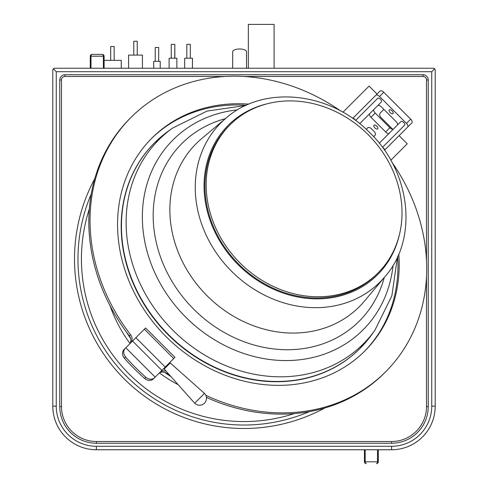 <?xml version="1.0" encoding="UTF-8"?>
<svg xmlns="http://www.w3.org/2000/svg" width="488" height="488" viewBox="0 0 488 488"><rect width="100%" height="100%" fill="white"/><g stroke="black" fill="none" stroke-linecap="round" stroke-linejoin="round"><path stroke-width="0.73" d="M53.32 68.765L52.789 70.04L52.789 406.162A43.591 43.591 0 0 0 96.386 449.759L391.602 449.759A43.603 43.603 0 0 0 435.211 406.15L435.211 69.973L434.698 68.747L433.478 68.241L54.589 68.241L53.32 68.765L56.254 71.699L56.254 406.162A40.132 40.132 0 0 0 96.386 446.294L391.602 446.294A40.144 40.144 0 0 0 431.746 406.15L431.746 71.699L56.254 71.699M59.756 79.947A5.191 5.191 0 0 1 64.947 74.755L423.053 74.755A5.191 5.191 0 0 1 428.244 79.947L428.244 406.571A36.673 36.673 0 0 1 391.577 443.244L96.423 443.244A36.673 36.673 0 0 1 59.756 406.571L59.756 79.947L61.488 79.947A3.459 3.459 0 0 1 64.947 76.482L224.828 76.482M434.698 68.747L431.746 71.699M121.256 68.241L121.256 60.353L104.115 60.353M114.162 60.353L114.162 46.506L110.697 46.506L110.697 60.353M128.588 68.241L128.588 55.089L142.429 55.089L142.429 68.241M137.238 55.089L137.238 41.248L133.779 41.248L133.779 55.089M160.21 68.241L160.21 61.317L153.708 61.317L153.708 68.241M158.691 61.317L158.691 47.476L155.227 47.476L155.227 61.317M174.826 58.206L174.826 44.359L174.722 58.206M176.869 68.241L176.869 58.206L169.116 58.206L169.116 68.241M171.264 58.206L171.264 44.359L174.722 44.359M192.443 68.241L192.443 58.206L184.69 58.206L184.69 68.241M190.296 58.206L190.296 44.359L186.837 44.359L186.837 58.206M274.103 68.241L274.103 24.4L248.355 24.4L248.355 68.241M102.315 54.4L92.073 54.4A1.8 1.8 0 0 0 90.274 56.199A1.8 1.8 0 0 1 92.073 54.4L102.315 54.4A1.8 1.074 90 0 1 103.389 56.199L104.115 56.199A1.8 1.8 0 0 0 102.315 54.4A1.8 1.8 0 0 1 104.115 56.199L104.115 68.241M92.073 54.4L92.073 54.4A1.8 1.074 -90 0 0 91 56.199A1.8 1.074 -90 0 1 92.073 54.4A1.8 1.8 0 0 0 90.274 56.199L103.389 56.199L103.389 68.241M90.274 56.199L90.274 68.241M246.525 68.241L246.525 51.899A6.923 2.928 180 0 0 239.602 48.977A6.923 2.928 180 0 0 232.684 51.899L232.684 68.241M377.553 449.759L378.279 449.759L378.279 461.8L364.438 461.8L364.438 449.759L377.553 449.759L377.553 461.8A1.8 1.074 90 0 1 376.48 463.6A1.8 1.074 90 0 0 377.553 461.8M147.492 449.759L149.682 449.759M148.822 449.759L148.071 449.759M340.892 449.759L337.44 449.759M339.172 449.759L339.923 449.759M366.281 463.6L366.238 463.6A1.8 1.8 0 0 1 364.438 461.8A1.8 1.8 0 0 0 366.238 463.6A1.8 1.074 -90 0 1 365.164 461.8L365.164 449.759M376.48 463.6L376.48 463.6A1.8 1.8 0 0 0 378.279 461.8M243.909 76.482L423.053 76.482A3.459 3.459 0 0 1 426.512 79.947L426.512 260.488M426.512 276.641L426.512 406.571A34.941 34.941 0 0 1 391.577 441.512L96.423 441.512A34.941 34.941 0 0 1 61.488 406.571L61.488 79.947M309.368 411.622A166.03 166.03 0 0 1 91.219 194.004M154.684 377.608L153.458 378.828A6.923 5.996 -135 0 1 144.686 378.511A200.727 173.832 -135 0 1 124.409 358.235A6.923 5.996 -135 0 1 124.092 349.463L125.312 348.237A6.923 5.996 45 0 0 125.629 357.015A200.727 173.832 -135 0 0 145.906 377.291A6.923 5.996 45 0 0 154.684 377.608L173.716 358.57L144.35 329.205L145.577 327.979L174.942 357.344L173.716 358.57M170.898 376.529A179.962 155.849 -135 0 1 167.018 373.607A6.923 5.996 45 0 0 158.655 373.631M129.29 344.266A6.923 5.996 45 0 0 129.314 335.903A179.962 155.849 -135 0 1 129.899 118.517L131.126 117.297A179.962 155.849 45 0 0 130.534 334.683A6.923 5.996 -135 0 1 130.516 343.04M205.802 395.317A179.962 155.849 45 0 0 385.624 371.795L384.404 373.021A179.962 155.849 -135 0 1 206.424 397.391M385.624 371.795A179.962 155.849 45 0 0 391.76 161.961M340.96 111.16A179.962 155.849 45 0 0 131.126 117.297M159.881 372.405A6.923 5.996 -135 0 1 166.201 371.258M248.904 104.133A150.542 130.375 45 0 0 151.927 138.098A150.542 130.375 45 0 0 166.188 336.732A150.542 130.375 45 0 0 364.823 350.994A150.542 130.375 45 0 0 398.787 254.016M125.312 348.237L125.8 347.755L155.166 377.12M125.8 347.755L135.871 337.684L165.237 367.049M144.35 329.205L135.871 337.684M164.602 368.66L170.33 362.938L164.602 368.66M204.46 393.413L194.669 403.198A6.923 6.923 0 0 0 204.46 403.198A6.923 6.923 0 0 0 204.46 393.413L170.3 362.974M377.035 94.074L369.062 86.108L342.918 112.252M390.809 160.253L407.26 143.801L399.099 135.64M392.694 129.235L380.793 117.334A3.459 2.995 -135 0 1 380.463 112.765L383.855 109.379M375.851 95.258L380.091 91.018A3.459 1.732 45 0 1 383.763 92.244L379.524 96.478A3.459 1.732 -135 0 0 375.851 95.258L353.214 117.895L355.667 120.347M367.897 127.679L366.25 129.332L367.897 127.679A3.459 1.732 45 0 1 371.569 128.905L374.015 131.351A3.459 1.732 45 0 1 375.241 135.023L373.588 136.671M382.574 147.254L385.026 149.706L407.663 127.069A3.459 1.732 -135 0 0 406.443 123.397L410.683 119.157A3.459 1.732 45 0 1 411.902 122.83L407.663 127.069M379.524 96.478L406.443 123.397M377.688 128.905A2.599 1.299 -135 0 0 376.766 126.154A2.599 1.299 -135 0 0 374.015 125.233A2.599 1.299 -135 0 0 374.936 127.984A2.599 1.299 -135 0 0 377.688 128.905M377.767 105.585A3.459 1.732 45 0 1 381.36 106.878L396.043 121.561A3.459 1.732 45 0 1 397.336 125.154M389.229 133.261A3.459 1.732 45 0 1 385.642 131.961L370.959 117.279A3.459 1.732 45 0 1 369.66 113.692M392.98 113.612A2.599 1.299 -135 0 0 392.065 110.855A2.599 1.299 -135 0 0 389.308 109.94A2.599 1.299 -135 0 0 390.229 112.691A2.599 1.299 -135 0 0 392.98 113.612M379.249 143.234L400.929 121.561A2.599 1.299 45 0 1 403.686 122.476A2.599 1.299 45 0 1 404.601 125.227L382.446 147.382M355.538 120.475L377.694 98.32A2.599 1.299 45 0 1 380.445 99.235A2.599 1.299 45 0 1 381.36 101.992L359.686 123.671M410.683 119.157L383.763 92.244M373.9 109.452A3.459 1.732 -135 0 0 375.199 113.039L389.881 127.722A3.459 1.732 -135 0 0 393.468 129.021M230.061 124.806L228.835 126.032A104.688 90.664 45 0 0 238.754 264.167A104.688 90.664 45 0 0 376.889 274.085L378.115 272.859A104.688 90.664 45 0 0 368.196 134.725A104.688 90.664 45 0 0 230.061 124.806A104.688 90.664 45 0 0 239.98 262.94A104.688 90.664 45 0 0 378.115 272.859M154.446 142.917A145.351 125.88 45 0 0 154.373 142.99A145.351 125.88 45 0 0 168.14 334.78A145.351 125.88 45 0 0 359.93 348.548A145.351 125.88 45 0 0 360.004 348.475M246.33 105.262A150.542 130.375 45 0 0 151.317 138.708M364.213 351.604A150.542 130.375 45 0 0 397.659 256.59M391.602 446.294L391.602 449.759M431.746 406.15L435.211 406.15M56.254 406.162L52.789 406.162M91 56.199L91 68.241M96.386 446.294L96.386 449.759M64.947 74.755L64.947 76.482M423.053 74.755L423.053 76.482M428.244 79.947L426.512 79.947M428.244 406.571L426.512 406.571M391.577 443.244L391.577 441.512M96.423 443.244L96.423 441.512M59.756 406.571L61.488 406.571M324.77 408.005A169.495 169.495 0 0 1 94.776 178.626M294.349 413.574A162.571 162.571 0 0 1 89.31 208.992M110.013 305.689A141.892 141.892 0 0 0 129.967 343.43M159.472 372.966A141.892 141.892 0 0 0 178.181 384.703M126.41 332.047A138.427 138.427 0 0 0 130.583 338.367M164.493 372.32A138.427 138.427 0 0 0 170.952 376.59M124.409 358.235L125.629 357.015M132.529 341.027L161.894 370.392M167.018 373.607L167.695 372.93M130.534 334.683L129.314 335.903M144.686 378.511L145.906 377.291M389.881 127.722L385.642 131.961M375.199 113.039L370.959 117.279M226.328 117.876L201.709 138.568A115.333 99.881 45 0 0 196.188 143.631A115.333 99.881 45 0 0 207.113 295.807A115.333 99.881 45 0 0 359.29 306.732A115.333 99.881 45 0 0 364.353 301.212L385.044 276.592C418.765 238.437 410.658 170.733 368.647 131.595C329.199 91.75 263.618 85.003 226.328 117.876A112.545 97.466 45 0 0 220.942 122.817A112.545 97.466 45 0 0 231.605 271.316A112.545 97.466 45 0 0 380.103 281.979A112.545 97.466 45 0 0 385.044 276.592M268.119 103.547A105.628 91.476 45 0 0 228.177 125.367A105.628 91.476 45 0 0 238.181 264.74A105.628 91.476 45 0 0 377.553 274.744A105.628 91.476 45 0 0 399.373 234.807M225.419 118.645A125.501 108.684 -135 0 0 193.724 309.197A125.501 108.684 45 0 0 359.314 321.086A125.501 108.684 45 0 0 384.276 277.501M393.053 265.35A134.352 116.351 -135 0 1 314.388 357.131A134.352 116.351 -135 0 1 185.751 317.17A134.352 116.351 -135 0 1 145.79 188.533A134.352 116.351 -135 0 1 237.571 109.867M397.433 257.084L391.864 295.838L374.875 330.272A144.454 125.099 -135 0 1 172.776 330.144A144.454 125.099 -135 0 1 172.648 128.045L168.262 131.187L154.519 142.844A145.351 125.88 -135 0 1 161.119 136.762M374.875 330.272L371.734 334.658A145.339 125.867 -135 0 1 168.397 334.524A145.339 125.867 -135 0 1 168.262 131.187M366.159 341.801A145.351 125.88 -135 0 1 360.077 348.401A145.351 125.88 -135 0 1 168.287 334.634A145.351 125.88 -135 0 1 154.519 142.844L154.373 142.99M149.481 449.759L149.987 449.759M338.184 449.759L338.507 449.759M169.836 362.45L170.33 362.938M164.23 369.038L194.669 403.198M163.706 368.58L164.194 369.068M245.836 105.487L207.083 111.063L172.648 128.045M359.93 348.548L371.734 334.658"/></g></svg>
